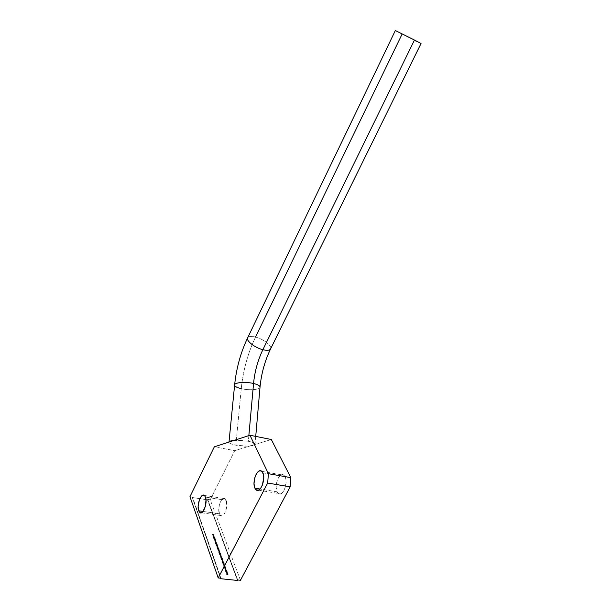 <?xml version="1.0" encoding="UTF-8"?>
<svg xmlns="http://www.w3.org/2000/svg" width="611" height="611" viewBox="0 0 611 611"><rect width="100%" height="100%" fill="white"/><g stroke="black" fill="none" stroke-linecap="round" stroke-linejoin="round"><path stroke-width="0.46" stroke-dasharray="3.06 2.29" d="M226.207 572.767L227.674 572.919L226.085 572.996L226.146 572.606L227.407 572.927L227.032 573.668L226.085 572.996L227.544 573.469L227.674 572.919L226.207 572.767L226.269 572.37L227.536 572.69L227.414 573.416L226.093 573.019L227.544 573.469L227.666 572.904L226.207 572.454L227.666 572.904L226.093 573.019L227.429 573.416L227.284 572.469L226.444 572.27L226.215 572.782M226.689 574.103L228.155 574.256L226.566 574.34L226.628 573.943L227.895 574.264L227.513 575.012L226.566 574.34L228.033 574.806L228.155 574.256L226.689 574.103L226.75 573.706L228.018 574.027L227.903 574.76L226.574 574.355L228.033 574.806L228.147 574.241L226.689 573.79L228.147 574.241L226.574 574.355L228.102 574.645L227.483 573.653L226.696 574.119M277.081 491.84L260.049 489.029L277.081 491.84L276.126 487.211L277.402 479.895L278.937 476.962L280.8 475.129L283.603 475.007L285.054 476.71L283.978 475.274C279.662 471.096 273.682 485.546 277.081 491.84L278.249 493.421C282.549 497.591 288.575 482.866 285.054 476.71L285.91 479.597L286.017 483.217L284.054 490.404L282.282 492.84L280.334 493.963L278.501 493.604L277.081 491.84M262.837 472.792L285.054 476.71L262.837 472.792M219.41 513.798L203.066 511.422L219.41 513.798L218.875 507.856L220.021 502.899L221.335 500.279L223.672 498.355L225.131 498.691L226.238 500.31L225.146 498.698C221.74 495.59 216.974 508.176 219.41 513.798L220.563 515.508C223.97 518.632 228.766 505.816 226.238 500.31L226.818 506.282L225.031 512.751L223.542 514.905L221.953 515.852L220.502 515.463L219.41 513.798M205.472 497.094L226.238 500.31L205.472 497.094M225.726 571.43L227.185 571.591L225.604 571.667L225.787 571.041L227.185 571.591L226.673 572.095L225.726 571.43L227.063 572.133L227.185 571.591L225.612 571.682L225.665 571.277L226.925 571.591L226.544 572.331L225.604 571.667L227.063 572.133L227.177 571.575L225.604 571.361L226.689 572.102L227.04 571.338L226.223 570.918L225.734 571.445M225.245 570.101L226.582 570.498L225.123 570.338L225.765 569.597L226.734 570.483L226.192 570.766L225.245 570.101L226.582 570.804L226.704 570.262L225.245 570.101M224.772 568.78L226.101 569.177L224.649 569.017L225.291 568.276L226.253 569.154L225.711 569.444L224.772 568.78L226.101 569.475L226.223 568.94L224.772 568.78M224.29 567.459L225.627 567.856L224.168 567.695L224.359 567.069L225.108 567.031L225.688 568.009L224.168 567.695L225.749 567.925L224.29 567.459M223.817 566.145L225.154 566.542L223.695 566.382L224.336 565.649L225.299 566.519L224.756 566.809L223.817 566.145L225.146 566.84L225.276 566.305L223.817 566.145M223.343 564.831L224.672 565.236L223.221 565.068L223.412 564.449L224.161 564.411L224.825 565.213L223.985 565.419L223.343 564.831L224.672 565.534L224.795 564.999L223.343 564.831M222.878 563.533L224.206 563.93L222.755 563.762L223.389 563.037L224.352 563.907L223.809 564.19L222.878 563.533L224.199 564.228L224.321 563.693L222.878 563.533M222.404 562.227L223.855 562.395L222.282 562.464L222.473 561.845L223.855 562.395L223.336 562.884L222.404 562.227L223.733 562.922L223.855 562.395L222.289 562.479L222.351 562.082L223.595 562.403L223.214 563.121L222.282 562.464L223.733 562.922L223.847 562.38L222.289 562.166L223.359 562.884L223.702 562.151L222.648 561.753L222.412 562.242M221.938 560.936L223.259 561.333L221.816 561.165L222.198 560.455L223.252 560.875L223.13 561.578L221.816 561.165L223.259 561.624L223.382 561.097L221.793 560.951L223.13 561.104L222.748 561.822L221.816 561.165L223.259 561.624L223.374 561.081L221.938 560.638L223.374 561.081L221.824 561.181L223.328 561.471L222.435 560.44L221.946 560.951M221.472 559.638L222.794 560.043L221.35 559.875L221.992 559.157L222.939 560.02L222.106 560.218L221.472 559.638L222.794 560.333L222.916 559.806L221.472 559.638M221.006 558.355L222.328 558.752L220.892 558.584L221.075 557.98L221.816 557.95L222.381 558.897L220.892 558.584L222.45 558.813L221.006 558.355M220.548 557.072L221.862 557.476L220.426 557.301L221.06 556.59L222.007 557.453L221.472 557.721L220.548 557.072L221.862 557.759L221.984 557.24L220.548 557.072M220.082 555.796L221.403 556.193L219.968 556.025L220.602 555.315L221.549 556.17L221.006 556.445L220.082 555.796L221.403 556.484L221.518 555.964L220.082 555.796M219.624 554.521L221.06 554.689L219.509 554.75L219.693 554.146L221.06 554.689L220.548 555.17L219.624 554.521L220.938 555.208L221.06 554.689L219.509 554.765L219.57 554.383L220.808 554.704L220.426 555.399L219.509 554.75L220.938 555.208L221.052 554.673L219.624 554.238L221.052 554.673L219.509 554.467L220.563 555.17L220.915 554.452L219.868 554.055L219.632 554.536M219.166 553.253L220.479 553.65L219.051 553.482L219.425 552.787L220.472 553.199L220.342 553.887L219.051 553.482L220.479 553.94L220.602 553.421L219.051 553.497L219.112 553.108L220.35 553.436L219.968 554.131L219.051 553.482L220.479 553.94L220.594 553.406L219.166 552.97L220.594 553.406L219.051 553.497L220.54 553.78L219.662 552.772L219.173 553.268M218.715 551.985L220.021 552.39L218.593 552.214L219.227 551.512L220.166 552.367L219.341 552.55L218.715 551.985L220.021 552.672L220.143 552.161L218.601 552.229L218.662 551.848L219.891 552.168L219.509 552.863L218.593 552.214L220.021 552.672L220.136 552.138L218.715 551.702L220.136 552.138L218.593 551.939L219.647 552.634L219.998 551.924L219.204 551.512L218.715 552M218.257 550.725L219.563 551.13L218.135 550.954L218.326 550.358L219.059 550.328L219.708 551.107L218.883 551.29L218.257 550.725L219.563 551.412L219.685 550.901L218.257 550.725M217.806 549.465L219.112 549.877L217.684 549.701L218.058 549.014L219.097 549.426L218.975 550.099L217.806 549.465L219.112 550.152L219.227 549.64L217.806 549.465L219.105 549.854L218.601 550.343L217.753 549.335L219.227 549.625L217.806 549.19L219.227 549.625L217.692 549.717L219.257 549.831L218.585 549.068L217.806 549.488M217.356 548.22L218.654 548.625L217.233 548.449L217.867 547.754L218.799 548.594L217.974 548.777L217.356 548.22L218.654 548.899L218.776 548.388L217.241 548.464L217.302 548.082L218.524 548.403L218.142 549.09L217.233 548.449L218.654 548.899L218.769 548.373L217.356 547.937L218.769 548.373L217.233 548.174L218.287 548.861L218.631 548.159L217.844 547.746L217.356 548.235M216.905 546.967L218.203 547.372L216.783 547.196L217.417 546.509L218.348 547.349L217.524 547.532L216.905 546.967L218.203 547.647L218.326 547.143L216.905 546.967M216.454 545.722L217.753 546.135L216.332 545.959L216.706 545.272L217.745 545.684L217.615 546.356L216.332 545.959L217.753 546.402L217.875 545.906L216.34 545.974L216.401 545.592L217.623 545.913L217.241 546.593L216.332 545.959L217.753 546.402L217.867 545.883L216.454 545.455L217.867 545.883L216.34 545.684L217.386 546.364L217.898 546.089L217.508 545.478L216.691 545.279L216.462 545.738M216.004 544.485L217.31 544.89L215.889 544.714L216.073 544.126L216.806 544.103L217.447 544.867L216.004 544.485M215.561 543.248L216.859 543.66L215.446 543.485L215.82 542.805L216.844 543.217L216.722 543.874L215.446 543.485L216.859 543.927L216.974 543.431L215.423 543.278L216.515 543.248L216.882 543.859L216.347 544.118L215.446 543.485L216.859 543.927L216.974 543.416L215.561 542.98L216.974 543.416L215.446 543.21L216.485 543.889L217.004 543.614L216.615 543.003L215.798 542.805L215.568 543.263M215.118 542.018L216.531 542.201L215.003 542.247L215.187 541.667L216.531 542.201L216.019 542.652L215.118 542.018L216.416 542.698L216.531 542.201L215.072 541.896L216.286 542.217L215.904 542.881L215.003 542.247L216.416 542.698L216.523 542.186L215.118 541.751L216.523 542.186L215.003 541.98L216.042 542.652L216.386 541.972L215.355 541.575L215.125 542.033M214.675 540.796L216.088 540.972L214.56 541.025L214.744 540.437L216.088 540.972L215.576 541.422L214.675 540.796L215.966 541.468L216.088 540.972L214.629 540.666L215.843 540.987L215.462 541.652L214.56 541.025L215.966 541.468L216.08 540.956L214.675 540.529L216.08 540.956L214.56 540.758L215.599 541.43L215.943 540.743L215.164 540.338L214.682 540.811M214.232 539.574L215.645 539.75L214.117 539.803L214.301 539.215L215.645 539.75L215.133 540.2L214.232 539.574L215.523 540.246L215.645 539.75L214.186 539.444L215.4 539.765L215.019 540.43L214.117 539.803L215.523 540.246L215.637 539.734L214.232 539.307L215.637 539.734L214.117 539.536L215.156 540.2L215.5 539.521L214.476 539.131L214.24 539.589M213.797 538.352L215.202 538.535L213.674 538.581L213.865 538.001L215.202 538.535L214.69 538.978L213.797 538.352L215.087 539.024L215.202 538.535L213.797 538.352L215.08 538.749L214.576 539.207L213.751 538.23L215.194 538.52L213.797 538.092L215.194 538.52L213.682 538.322L214.713 538.986L215.064 538.306L214.285 537.901L213.804 538.367M213.354 537.138L214.644 537.55L213.239 537.367L213.613 536.702L214.637 537.107L214.507 537.756L213.239 537.367L214.644 537.81L214.759 537.321L213.308 537.016L214.522 537.336L214.14 537.993L213.239 537.367L214.644 537.81L214.759 537.306L213.354 536.878L214.759 537.306L213.239 537.107L214.27 537.772L214.782 537.504L214.4 536.901L213.598 536.702L213.361 537.153M212.918 535.931L214.209 536.343L212.804 536.16L213.43 535.488L214.346 536.313L212.918 535.931M212.483 534.724L213.774 535.137L212.368 534.953L212.743 534.289L213.758 534.694L213.636 535.343L212.368 534.953L213.774 535.396L213.888 534.908L212.437 534.602L213.644 534.923L213.262 535.572L212.368 534.953L213.774 535.396L213.881 534.892L212.483 534.465L213.881 534.892L212.368 534.694L213.399 535.351L213.911 535.091L213.529 534.495L212.491 534.74M240.467 580.267L210.207 499.775L207.702 499.393L237.717 579.976L207.702 499.393L210.207 499.775L234.723 450.643L214.339 446.824L234.723 450.643L210.207 499.775L240.467 580.267M192.511 497.064L189.952 496.674L192.511 497.064L192.297 497.507L199.866 498.668L207.488 499.829L207.702 499.393L237.465 580.45L207.488 499.829L192.297 497.507L192.511 497.064L221.029 578.243L192.511 497.064M271.315 439.508L234.723 450.643L271.315 439.508M220.594 578.197L192.297 497.507L220.594 578.197M225.123 570.338L225.642 569.834L226.612 570.712L226.062 571.002L225.123 570.338M224.649 569.017L224.901 568.52L225.742 568.742L226.131 569.391L225.589 569.681L224.649 569.017L226.101 569.475L226.223 568.925L224.649 569.032L224.772 568.474L226.223 568.925L224.649 568.711L225.604 569.681L226.131 569.376L225.719 568.726L224.886 568.528L224.649 569.032M224.168 567.695L224.985 567.268L225.627 567.856L225.375 568.345L224.168 567.695L225.627 568.154L225.742 567.604L224.176 567.711L224.298 567.161L225.742 567.604L224.176 567.39L225.131 568.36L225.65 568.054L225.245 567.405L224.413 567.214L224.176 567.711M223.695 566.382L224.512 565.954L225.154 566.542L224.894 567.031L223.695 566.382L225.146 566.84L225.268 566.29L223.702 566.397L223.825 565.847L225.268 566.29L223.702 566.084L224.657 567.046L225.176 566.741L224.772 566.092L223.939 565.901L223.702 566.397M223.221 565.068L224.038 564.648L224.703 565.45L223.863 565.656L223.221 565.068M222.755 563.762L223.007 563.281L223.847 563.495L223.947 564.411L222.755 563.762L224.199 564.228L224.321 563.678L222.763 563.777L222.878 563.235L224.321 563.678L222.755 563.464L223.71 564.427L224.229 564.129L223.825 563.487L222.992 563.289L222.763 563.777M221.35 559.875L221.869 559.386L222.816 560.256L222.282 560.531L221.35 559.875M220.892 558.584L221.403 558.103L222.351 558.966L221.816 559.241L220.892 558.584M220.426 557.301L220.686 556.835L221.51 557.049L221.885 557.683L221.35 557.958L220.426 557.301L221.862 557.759L221.976 557.224L220.426 557.018L221.625 557.942L221.862 557.453L221.213 556.888L220.434 557.324M219.968 556.025L220.479 555.544L221.426 556.407L220.884 556.674L219.968 556.025M218.135 550.954L218.394 550.496L219.212 550.71L219.311 551.588L218.135 550.954L219.563 551.412L219.677 550.885L218.142 550.969L218.257 550.442L219.677 550.885L218.142 550.679L219.074 551.603L219.593 551.321L219.196 550.694L218.379 550.503L218.142 550.969M216.783 547.196L217.585 546.814L218.226 547.578L217.692 547.838L216.783 547.196M215.889 544.714L216.401 544.256L217.325 545.096L216.508 545.279L215.889 544.714M212.804 536.16L213.315 535.717L214.232 536.534L212.804 536.16M260.026 386.824C261.057 389.574 249.509 390.673 241.253 388.665C243.132 370.335 247.883 353.135 255.52 337.066C263.448 339.021 272.422 346.04 270.574 348.95L270.612 348.866C272.269 345.91 263.364 338.998 255.52 337.066C247.883 353.135 243.132 370.335 241.253 388.665C249.433 390.65 260.882 389.604 260.042 386.885M415.847 41.029L419.467 42.793M248.853 435.612L248.341 441.279C252.404 442.12 254.642 443.044 255.054 444.075C255.971 446.244 244.27 446.901 235.861 445.205L241.253 388.665L235.861 445.205L230.538 443.662L228.972 442.364C229.4 443.426 231.691 444.373 235.861 445.205L248.028 446.16L254.436 445.045L255.039 444.021L253.657 442.868L248.341 441.279L248.853 435.612M234.097 440.401L240.818 440.363L248.341 441.279L234.097 440.401M419.238 42.686L418.077 42.121M417.733 41.953L416.32 41.265M401.74 33.941L400.152 33.124M399.739 32.91L398.364 32.2M398.059 32.039L396.944 31.459M396.738 31.344L395.951 30.924M395.897 30.894L402.091 34.117L255.52 337.066C251.19 336.004 248.562 336.271 247.623 337.883M234.647 384.716L234.593 385.213C234.983 386.549 237.198 387.695 241.253 388.665M247.661 337.799C248.662 336.264 251.281 336.019 255.52 337.066M212.376 534.969L213.797 535.32L213.14 534.579L212.376 534.969M214.201 536.328L212.781 535.977L213.438 536.718L214.201 536.328M214.316 536.099L212.895 535.748L213.552 536.489L214.316 536.099M213.247 537.382L214.667 537.733L214.01 536.993L213.247 537.382M213.682 538.597L214.316 539.146L215.11 538.948L214.171 538.131L213.682 538.597M214.125 539.818L215.553 540.17L214.889 539.421L214.125 539.818M214.56 541.041L215.194 541.59L215.996 541.392L215.049 540.567L214.56 541.041M215.003 542.263L215.637 542.812L216.439 542.614L215.775 541.865L215.003 542.263M215.446 543.5L216.08 544.05L216.882 543.843L215.935 543.026L215.446 543.5M217.302 544.875L215.897 544.729L217.302 545.165L215.897 544.729L216.011 544.218L217.302 544.875L216.668 544.325L215.866 544.531L216.813 545.356L217.302 544.875M217.417 544.645L216.783 544.096L215.981 544.294L216.936 545.127L217.417 544.645M216.34 545.974L217.264 546.593L217.783 546.318L216.829 545.493L216.34 545.974M218.203 547.357L216.783 546.921L218.318 547.128L216.844 546.845L217.424 547.769L218.203 547.357M218.318 547.128L217.394 546.501L216.874 546.776L217.547 547.54L218.318 547.128M217.241 548.464L217.883 549.022L218.685 548.815L218.012 548.052L217.241 548.464M217.692 549.717L218.333 550.274L219.135 550.068L218.463 549.297L217.692 549.717M219.677 550.885L219.036 550.32L218.234 550.534L218.906 551.298L219.677 550.885M218.601 552.229L219.242 552.795L220.044 552.581L219.372 551.809L218.601 552.229M219.051 553.497L219.7 554.062L220.502 553.849L219.83 553.077L219.051 553.497M219.509 554.765L220.159 555.33L220.968 555.116L220.288 554.345L219.509 554.765M221.396 556.178L219.968 556.041L221.403 556.484L219.968 556.041L220.09 555.506L221.396 556.178L220.747 555.613L219.937 555.827L220.617 556.606L221.396 556.178M221.518 555.949L220.869 555.384L220.059 555.598L220.739 556.377L221.518 555.949M221.976 557.224L221.045 556.59L220.518 556.873L221.197 557.652L221.976 557.224M222.32 558.737L220.892 558.607L222.328 559.042L220.892 558.607L221.014 558.064L222.32 558.737L221.381 558.103L220.861 558.393L221.831 559.241L222.32 558.737M222.442 558.507L221.793 557.935L220.983 558.156L221.953 559.012L222.442 558.507M222.786 560.027L221.358 559.89L222.794 560.333L221.358 559.89L221.472 559.348L222.786 560.027L222.137 559.455L221.327 559.676L222.007 560.463L222.786 560.027M222.908 559.791L221.969 559.157L221.449 559.447L222.419 560.295L222.908 559.791M221.824 561.181L222.48 561.753L223.29 561.532L222.603 560.745L221.824 561.181M222.289 562.479L222.946 563.052L223.756 562.83L223.076 562.036L222.289 562.479M224.321 563.678L223.664 563.105L222.847 563.327L223.534 564.121L224.321 563.678M224.672 565.213L223.229 565.083L224.672 565.534L223.229 565.083L223.351 564.541L224.672 565.213L224.016 564.64L223.198 564.87L223.886 565.664L224.672 565.213M224.795 564.984L224.138 564.404L223.32 564.633L224.008 565.427L224.795 564.984M225.268 566.29L224.611 565.717L223.794 565.946L224.481 566.741L225.268 566.29M225.742 567.604L225.085 567.023L224.268 567.26L225.253 568.123L225.742 567.604M226.223 568.925L225.558 568.345L224.741 568.574L225.436 569.376L226.223 568.925M226.574 570.483L225.123 570.032L226.696 570.246L225.176 569.956L225.795 570.934L226.574 570.483M226.696 570.246L226.039 569.666L225.222 569.895L225.917 570.705L226.696 570.246M225.612 571.682L226.269 572.27L227.093 572.026L226.398 571.224L225.612 571.682M226.093 573.019L227.048 573.668L227.575 573.362L226.88 572.553L226.093 573.019M226.574 574.355L227.536 575.012L228.063 574.699L227.361 573.889L226.574 574.355M261.798 471.348L283.978 475.274M204.433 495.483L225.146 498.698M201.447 512.751L220.563 515.508M258.461 490.167L278.249 493.421M255.726 436.399L255.054 444.075M229.01 441.959L228.972 442.364"/><path stroke-width="0.92" d="M254.894 488.174C251.671 481.827 257.666 467.148 261.798 471.348L263.318 474.128L263.753 477.481L262.409 485.035L260.844 488.052L258.98 489.907L257.101 490.312L255.505 489.228L254.428 486.83L254.023 483.492L254.772 477.848L256.062 474.472L257.781 471.998L259.667 470.798L261.439 471.073L262.837 472.792C266.175 479.001 260.126 493.955 256.009 489.762L254.894 488.174L260.049 489.029L254.894 488.174M198.682 510.788C196.398 505.121 201.172 492.359 204.433 495.483L205.472 497.094L206.014 499.79L205.296 506.618L202.669 511.881L201.111 512.85L199.14 511.774L198.132 506.481L199.407 499.76L201.47 496.147L203.012 495.139L204.418 495.468L205.472 497.094C207.847 502.654 203.028 515.646 199.774 512.514L198.682 510.788L203.066 511.422L198.682 510.788M237.717 579.976L240.467 580.267L237.717 579.976L237.465 580.45L220.777 578.716L221.029 578.243L218.211 577.945L221.029 578.243L220.777 578.716L220.594 578.197L220.777 578.716L237.465 580.45L237.717 579.976M189.952 496.674L218.211 577.945L267.664 483.034L268.42 473.693L249.968 435.253L214.339 446.824L189.952 496.674L218.211 577.945L267.664 483.034L290.164 486.86L240.467 580.267L290.164 486.86L290.821 477.642L268.42 473.693L249.968 435.253L271.315 439.508L290.821 477.642L271.315 439.508L249.968 435.253L214.339 446.824L189.952 496.674M290.164 486.86L267.664 483.034L268.42 473.693L290.821 477.642L290.164 486.86M241.253 388.665C237.282 387.718 235.067 386.587 234.609 385.281C233.555 382.57 245.232 381.432 253.55 383.502L248.853 435.612L253.55 383.502C257.506 384.472 259.667 385.602 260.042 386.885C261.363 373.489 264.869 360.849 270.558 348.973C269.619 350.447 267.053 350.699 262.875 349.706C257.834 360.215 254.718 371.48 253.55 383.502C257.43 384.449 259.591 385.556 260.026 386.824M229.01 441.959L234.593 385.213C233.738 382.539 245.324 381.455 253.55 383.502C254.718 371.48 257.834 360.215 262.875 349.706L414.472 40.028L395.386 30.565L414.472 40.028L262.875 349.706C267.137 350.722 269.718 350.439 270.612 348.866L421.04 43.503L414.472 40.028L421.04 43.503M255.52 337.066L402.091 34.117L401.74 33.941M228.972 442.066L230.469 441.035L234.097 440.401C230.973 440.691 229.262 441.249 228.972 442.066M416.32 41.265L415.847 41.029M234.647 384.716C236.411 368.028 240.734 352.417 247.623 337.883C245.928 340.778 254.947 347.819 262.875 349.706C254.848 347.796 245.767 340.632 247.661 337.799M199.774 512.514L201.447 512.751M256.009 489.762L258.461 490.167M260.042 386.885L255.726 436.399M395.332 30.55L247.623 337.883"/></g></svg>
